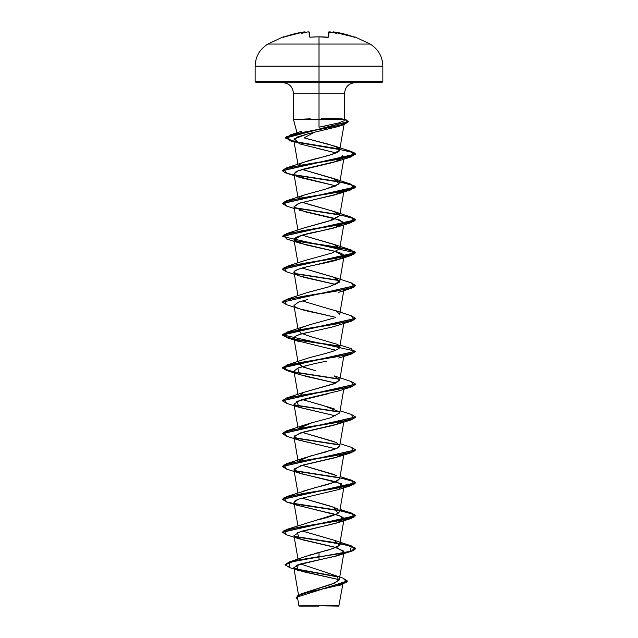 <?xml version="1.0" encoding="UTF-8"?>
<svg xmlns="http://www.w3.org/2000/svg" width="638" height="638" viewBox="0 0 638 638"><rect width="100%" height="100%" fill="white"/><g stroke="black" fill="none" stroke-linecap="round" stroke-linejoin="round"><path stroke-width="0.96" d="M283.12 36.852A0.55 0.55 0 0 1 283.782 37.084A0.55 0.55 0 0 0 283.12 36.852L267.912 44.038L319 44.038L319 66.153L382.856 66.153L319 66.153L319 81.592L382.856 81.592L319 81.592L319 82.685L381.755 82.685L319 82.685L319 93.156L293.408 93.156C292.762 86.824 289.269 83.331 282.937 82.685M309.813 37.179A0.55 0.518 178.5 0 0 309.263 36.892L310.363 37.187A101.713 91.417 -0 0 1 319 36.852L319 36.852A101.713 91.417 180 0 0 310.363 37.187L309.263 36.892L309.135 32.028L307.588 31.964A102.032 101.649 180 0 0 307.516 31.972A75.268 39.58 146.2 0 0 301.383 33.431A75.268 35.632 -143.3 0 1 304.94 31.972L293.759 34.005L284.357 36.892A101.913 101.881 -0 0 1 303.393 32.028L304.996 31.964A0.55 0.542 175 0 0 304.94 31.964L304.94 31.972A0.55 0.542 -5 0 1 304.996 31.964L305.538 32.339A0.55 0.542 -5 0 1 305.554 32.394A0.55 0.542 175 0 0 305.538 32.339L304.996 31.964L305.538 32.339M354.194 37.132L354.88 36.852L354.385 37.132L354.88 36.852L370.088 44.038L319 44.038L319 36.852L319 44.038L370.088 44.038C378.27 49.142 382.529 56.511 382.856 66.153L382.856 81.592L381.755 82.685M342.813 584.288L338.826 606.1L319 605.821L338.826 606.1M321.52 605.789L338.977 605.805L321.52 605.789M302.619 119.194L310.291 118.78M314.143 132.369L304.039 137.872L314.143 132.369M293.528 119.33L319 119.33L319 127.185L319 119.33L293.408 119.33L293.408 93.156L319 93.156L319 119.33L344.568 119.33M355.063 82.685C348.731 83.331 345.238 86.824 344.592 93.156L344.592 119.33L319 119.33L319 93.156L344.592 93.156L319 93.156L319 81.592L255.144 81.592L319 81.592L319 66.153L255.144 66.153L319 66.153L319 44.038L267.912 44.038C259.73 49.142 255.471 56.511 255.144 66.153L255.144 81.592L256.245 82.685L319 82.685L256.245 82.685M332.462 32.339L333.004 31.964L332.462 32.339A0.55 0.542 -175 0 0 332.446 32.394A0.55 0.542 5 0 1 332.462 32.339L333.004 31.964A0.55 0.542 5 0 1 333.06 31.964L333.06 31.972A75.268 35.632 143.3 0 1 336.617 33.431A75.268 39.58 -146.2 0 0 330.484 31.972A102.032 101.649 180 0 0 330.412 31.964L329.32 31.908M307.835 32.036L307.516 31.972A102.032 101.649 -0 0 1 307.588 31.964L309.135 32.028L309.263 36.892A0.55 0.518 -1.5 0 1 309.765 37.116M303.138 593.252L335.141 582.885L339.336 579.432L344.041 552.006L336.401 556.017L300.921 563.84L293.823 567.645L302.627 571.576L339.264 579.711L298.353 570.372L296.678 565.204L338.77 555.275L343.874 551.168L334.4 547.061L299.23 538.847L297.388 532.602L338.762 522.41L344.057 518.893C343.188 516.605 336.896 514.316 325.189 512.035L297.133 505.184L339.233 515.648L344.041 519.133L336.074 523.248L300.657 531.462L293.959 535.569L301.926 539.676L337.342 547.898L344.041 552.006M304.549 556.791L306.95 555.929M308.122 555.546L312.644 554.167M314.143 553.744L319 552.396C328.506 550.227 335.038 548.066 338.603 545.913L339.703 544.405L344.041 519.133M289.277 562.006L285.09 564.606L294.7 560.627L319 556.655L319 552.396L319 556.655L289.277 562.006L304.605 556.775L333.044 548.497L339.352 545.171L334.089 540.226L302.189 531.007L323.275 537.044M314.757 520.6L317.238 519.97C324.264 518.534 331.17 516.373 337.965 513.478L339.703 511.532L337.039 508.614L329.272 505.806L302.189 498.142L334.081 507.354L337.965 513.478L286.661 529.444L336.234 521.222L354.05 517.115L351.331 513.008L339.879 510.528L351.466 513.048L355.637 515.568L282.371 532.14L286.661 529.444M303.536 491.061L334.743 482.137L339.711 478.66L343.762 455.022M334.32 474.568L302.189 465.269L336.872 475.661M329.806 450.914L336.274 448.626L303.911 458.052L298.552 461.146L309.446 456.29L327.996 451.433M337.327 448.107L339.711 445.795L336.146 442.445L302.189 432.397L334.089 441.616M312.118 422.683L303.911 425.179L298.385 428.576L312.118 422.683L330.604 417.802L339.703 412.922L343.762 389.284M339.4 411.765L323.594 405.648L302.189 399.532L334.081 408.743M298.289 396.485L298.337 395.839M303.624 392.418L335.7 383.143L339.711 380.049L343.762 356.411M315.834 370.806L303.56 367.209L298.297 363.62L298.552 362.536L302.213 366.667L315.834 370.806M343.762 323.538L339.703 347.184L338.092 344.863C346.466 349.185 324.949 353.508 308.904 357.83L286.669 365.096L336.234 356.873L354.05 352.766L351.331 348.659L340.062 345.094M307.779 299.501L298.528 302.077L293.959 305.474L298.289 330.747L301.032 327.788L309.358 324.83L334.113 318.027M343.866 290.067L339.703 314.311L336.146 310.961L302.189 300.921M302.197 268.048L334.089 277.259L339.177 282.419L329.144 286.757L306.663 292.77M307.947 292.379L329.447 286.669L339.711 281.438L335.078 277.642L302.189 268.048M343.762 224.927L339.703 248.573L335.468 244.936L302.189 235.175L334.089 244.394L339.647 248.796L332.047 252.999L303.919 260.822L286.661 266.485L336.234 258.262L354.05 254.155L351.331 250.048L294.389 240.534L333.849 246.571L349.712 249.594L355.637 252.608L282.371 269.18L286.661 266.485M303.544 228.093L328.706 221.139L339.711 215.7L339.687 215.15C342.694 212.661 320.627 208.339 301.902 202.182M303.672 195.172L325.276 189.215L303.911 195.084L298.871 197.78M325.276 189.215L335.46 186.025L339.703 182.835L336.146 179.485L302.189 169.437L334.089 178.648L339.065 183.935L325.276 189.215M339.607 150.305L339.304 148.678L339.607 150.305L331.792 154.468L303.911 162.219L301.367 163.272L298.393 165.617L301.367 163.272C309.334 159.739 324.75 156.876 331.186 154.659C337.024 152.673 339.831 151.222 339.607 150.305L344.065 124.554M339.304 148.678L337.063 147.099L327.741 144.028L304.039 137.872L334.495 146.046L339.304 148.678M321.815 129.147L322.972 128.685M316.799 148.271L336.027 152.913L299.549 143.853L294.349 138.837L307.891 133.821L337.853 126.627L344.281 123.102L342.279 124.833L337.853 126.627L307.891 133.821L297.133 137.122L293.799 140.224L297.938 164.301M293.966 174.046L296.064 171.638L302.93 169.237L338.77 160.84L342.51 155.528L344.041 157.562L333.435 162.379L297.922 170.817L293.959 173.999L297.938 197.174M299.23 177.268L296.287 176.088L335.811 185.873L300.004 177.523M344.041 190.435L334.663 194.933L299.437 203.147L293.959 206.871L304.988 211.792L339.775 220.014L344.041 223.3L333.267 228.165L301.63 235.334L293.959 239.736L297.938 262.912M294.27 240.398L304.94 244.649L335.428 251.508L344.041 256.173L341.513 258.366C334.479 261.556 317.198 264.331 307.62 266.668C298.536 268.837 293.998 270.64 293.998 272.075L297.938 295.785M335.811 284.484L299.23 275.879L293.998 272.075C292.786 273.893 298.44 276.182 310.969 278.934L335.803 284.484M293.959 305.474L294.461 306.352C297.667 308.64 305.371 310.921 317.58 313.21L335.811 317.357L299.238 308.752L286.661 304.749L282.363 302.189L355.629 285.617L351.331 288.312L301.774 296.534L283.95 300.642L286.661 304.749M339.001 325.109L331.09 327.31M307.612 332.406C301.527 333.786 297.38 335.157 295.163 336.521L293.959 338.347L296.694 340.636L335.811 350.222L296.694 340.636C291.765 338.347 293.608 336.066 302.221 333.778L332.669 326.927L351.331 321.185L301.766 329.399L283.95 333.514L286.669 337.622L294.134 339.376M312.867 364.107L311.153 364.481M309.932 364.753L297.874 368.062L293.959 371.22L297.26 373.756L306.758 376.579L335.811 383.095L299.238 374.49L297.874 368.062C305.092 365.773 314.662 363.493 326.584 361.204M338.906 390.879L301.296 399.787L293.959 404.085L298.369 407.06L335.811 415.96L299.23 407.363L296.694 401.422L328.737 393.598M343.611 421.319L333.857 425.235L300.012 433.05L293.959 436.958L298.369 439.925L335.811 448.833L299.23 440.236L294.118 436.137L303.473 432.046L338.762 423.799L343.619 421.319M344.041 453.395L336.074 457.502L300.657 465.724L293.959 469.831L301.423 473.795L336.864 482.009L344.041 486.26L343.252 487.408M297.587 499.65L293.959 502.696L297.133 505.184C291.789 502.896 293.257 500.607 301.543 498.326L338.77 489.537L341.41 483.644L299.238 473.101L294.134 468.994L303.6 464.887L338.77 456.664L343.611 454.192M298.927 605.845L297.643 598.396M317.501 605.861C292.555 605.853 294.03 605.837 319 605.821L298.975 605.845L317.501 605.861M300.562 563.936L342.837 578.036L346.825 582.015L335.716 585.995L301 593.954L331.457 584.352L338.938 580.317L336.8 576.281M294.573 568.657L337.191 576.505L294.573 568.657M301 593.954L296.176 597.479M296.168 597.615L297.858 599.656L297.428 595.892L308.353 592.128L341.88 584.599L347.375 581.258L296.168 597.343L347.375 580.987L342.821 578.028M298.353 570.372L289.947 567.732L289.11 562.333L350.414 551.272L351.339 545.881L294.381 536.367L333.834 542.404L349.704 545.418L355.637 548.441L352.854 550.49L344.911 552.548L294.7 560.906L285.09 564.877L289.963 567.74M295.211 569.08L337.813 576.927L295.211 569.08M319 556.934L319 560.036L319 556.934L344.911 552.819L352.854 550.769L355.637 548.712L349.768 545.713L334.057 542.715L294.748 536.71L341.713 543.991L354.864 547.635L351.331 551.28L319 556.934M328.57 125.303L319 127.185L338.65 122.943L343.579 120.965M321.536 118.373L332.996 118.205L343.021 119.019M343.858 119.33L344.265 120.343M302.189 202.31L334.089 211.521L339.719 215.628L333.211 219.743L303.911 227.957L286.669 233.612L336.226 225.397L354.042 221.282L351.339 217.175L355.637 219.735L282.371 236.307L286.669 233.612M306.001 292.978L286.669 299.35L336.234 291.135L354.05 287.028L351.339 282.921L334.089 277.259M298.552 329.663L300.562 332.996L309.805 336.33L337.079 344.281M337.119 344.305L338.092 344.863M351.323 381.524L355.637 384.084L282.371 400.664L286.669 397.96L336.226 389.746L354.042 385.639L351.339 381.532L334.089 375.878L339.719 379.985L333.211 384.092L303.911 392.306L298.361 396.748M338.682 447.23L338.164 447.605M339.711 478.628L337.183 481.052C332.183 483.213 324.957 485.374 315.499 487.544L286.661 496.571L336.226 488.357L354.042 484.25L351.339 480.143L355.637 482.703L282.371 499.267L286.661 496.571M339.448 510.448L294.381 503.502L339.448 510.448M339.448 477.583L294.389 470.629L339.448 477.583M351.315 447.262L355.637 449.83L282.371 466.402L286.669 463.698L336.234 455.484L354.05 451.377L351.331 447.27L340.062 443.705M339.448 444.71L294.381 437.756L339.448 444.71M351.315 414.389L355.637 416.957L282.371 433.529L286.661 430.833L336.234 422.619L354.05 418.504L351.331 414.397L340.062 410.832M339.448 411.837L294.381 404.891L339.448 411.837M339.448 346.099L294.461 339.161L282.913 335.692L286.661 332.223L336.226 324.008L354.042 319.893L351.339 315.786L355.637 318.346L282.363 334.783L355.637 351.219L282.363 367.655L287.586 370.487L301.782 373.31L339.448 378.972L294.453 372.034L282.913 368.565L286.669 365.096M282.371 302.053L286.669 299.35M339.448 280.361L294.381 273.407L339.448 280.361M339.448 214.615L294.381 207.669L339.448 214.615M339.448 181.75L294.389 174.796L333.841 180.833L349.712 183.848L355.637 186.87L282.371 203.442L286.669 200.739L336.234 192.524L354.05 188.417L351.331 184.302L334.089 178.648M351.626 151.557L355.637 153.997L282.371 170.569L286.661 167.874L335.835 159.715L353.851 155.64L351.642 151.565L334.495 146.046M339.496 148.957L294.955 141.716L339.496 148.957M294.022 141.508L285.712 138.199L290.386 134.889L329.663 127.52L345.357 123.828L346.968 120.143L344.504 119.665L348.755 121.395L285.593 137.744L294.022 141.508M286.685 534.843L282.363 532.275L355.637 515.847L351.45 513.319L339.831 510.791M339.607 510.751L301.862 505.081L287.61 502.242L282.363 499.41L355.637 482.974L351.45 480.446L339.831 477.918M339.607 477.878L294.748 470.972L341.713 478.253L354.864 481.897L351.331 485.534L301.766 493.756L283.95 497.863L286.669 501.97L299.23 505.974M286.677 469.105L282.363 466.537L355.629 449.965L351.331 452.661L301.774 460.883L283.958 464.99L286.661 469.097L299.238 473.101M339.607 445.013L294.748 438.099L339.607 445.013M286.685 436.233L282.363 433.665L355.629 417.1L351.339 419.796L301.766 428.01L283.95 432.117L286.669 436.233L299.23 440.236M339.607 412.14L294.748 405.234L339.607 412.14M286.677 403.368L282.363 400.8L355.629 384.228L351.331 386.923L301.766 395.145L283.95 399.252L286.669 403.36L299.23 407.363M339.615 379.275L294.748 372.361L339.615 379.275M286.677 370.495L282.363 367.927L355.629 351.355L351.339 354.05L301.774 362.272L283.958 366.379L286.661 370.487L299.238 374.49M339.607 346.402L301.862 340.732L287.61 337.893L282.363 335.054L355.629 318.482L351.331 321.185M339.607 280.656L294.748 273.75L339.607 280.656M286.685 271.884L282.363 269.316L355.637 252.887L282.363 236.443L355.637 220.014L349.776 217.008L334.057 214.009L294.748 208.012L341.713 215.293L354.864 218.93L351.331 222.574L301.766 230.789L283.95 234.904L286.669 239.011L298.329 242.695C293.193 241.148 286.135 237.232 320.874 230.94L338.77 226.578L343.874 222.471L334.4 218.356L299.23 210.141M286.677 206.138L282.363 203.578L355.637 187.141L349.776 184.143L334.065 181.144L294.748 175.139L341.705 182.42L354.864 186.065L351.331 189.701L301.774 197.924L283.958 202.031L286.661 206.138L294.238 208.498M294.134 175.019L285.433 172.866L282.363 170.705L355.637 154.268L349.441 151.238L295.577 142.13M294.07 141.796L285.593 138.023L348.739 121.539L344.137 124.53L301.559 132.608L286.717 136.652L289.923 140.695L336.744 148.766L354.194 152.801L351.339 156.828L301.766 165.051L283.95 169.158L286.669 173.265L294.238 175.625M351.315 282.913L355.637 285.481L282.363 302.189M293.998 272.075C295.546 269.794 302.268 267.505 314.151 265.217L341.513 258.366C346.713 255.75 343.411 253.142 331.616 250.527L299.23 243.014M293.966 206.911L298.385 203.514L338.77 193.705L343.611 191.233M294.748 240.877L341.705 248.158L354.864 251.803L351.339 255.439L301.774 263.661L283.95 267.769L286.669 271.876L294.238 274.236M294.748 503.845L341.705 511.126L354.864 514.762L351.339 518.407L301.774 526.621L283.95 530.728L286.669 534.843L299.23 538.847M299.174 606.1L319 606.1L298.919 605.845M354.385 37.132L344.241 34.005L334.607 32.028A101.913 101.881 -0 0 1 353.643 36.892L354.72 37.187A0.55 0.55 -154 0 0 354.481 37.148A0.55 0.55 26 0 1 354.72 37.187M328.985 31.948L328.737 36.892L327.637 37.187A101.713 91.417 180 0 0 319 36.852A101.713 91.417 -0 0 1 327.637 37.187L328.737 36.892L328.865 32.028L330.412 31.964A102.032 101.649 -0 0 1 330.484 31.972L330.364 32.339M309.861 37.132L309.741 32.554A0.55 0.542 178.5 0 0 309.135 32.028A0.55 0.542 -1.5 0 1 309.741 32.554L309.127 32.41M328.139 37.132L328.259 32.554A0.55 0.542 1.5 0 1 328.865 32.028A0.55 0.542 -178.5 0 0 328.259 32.554L328.139 37.132M354.034 37.459L354.521 37.156L353.643 36.892L333.06 31.964A0.55 0.542 -175 0 0 333.004 31.964L333.06 31.972A75.268 35.632 143.3 0 1 336.617 33.431A75.268 39.58 -146.2 0 0 330.484 31.972L330.412 31.964M328.235 37.116A0.55 0.518 1.5 0 1 328.737 36.892A0.55 0.518 -178.5 0 0 328.187 37.179M321.161 36.837L319 36.852M305.427 32.131L303.393 32.028L284.357 36.892L283.479 37.156L283.966 37.459L283.479 37.156L284.357 36.892M307.588 31.964L307.516 31.972A75.268 39.58 146.2 0 0 301.383 33.431A75.268 35.632 -143.3 0 1 304.94 31.972L305.323 32.036M328.131 37.395L319 36.821L310.371 37.148M297.021 132.8L293.408 119.33M298.512 594.991L293.823 567.645M298.002 559.159L293.959 535.569M297.938 525.879L293.959 502.696M339.703 511.532L343.762 487.895M297.938 493.007L293.959 469.831M297.938 460.134L293.959 436.958M339.711 445.795L343.762 422.149M297.938 427.269L293.959 404.085M297.938 394.396L293.959 371.22M297.938 361.523L293.959 338.347M339.711 281.438L344.041 256.173M297.938 230.047L293.959 206.871M339.711 215.7L343.762 192.062M339.703 182.835L343.762 159.189M337.773 585.947L341.88 584.599M344.384 120.103L344.592 119.33M344.56 119.458L346.968 120.143M301.67 131.245L290.386 134.889M303.911 162.219L286.661 167.874M303.911 195.084L286.669 200.739M334.089 211.521L351.339 217.175M334.089 244.394L351.331 250.048M334.089 310.132L351.339 315.786M303.911 326.568L286.661 332.223M303.911 392.306L286.669 397.96M303.911 425.179L286.661 430.833M303.911 458.052L286.669 463.698M340.062 476.57L351.339 480.143M340.062 509.443L351.331 513.008M334.089 540.226L351.339 545.881M338.77 555.275L351.331 551.28M338.762 522.41L351.339 518.407M338.77 489.537L351.331 485.534M338.77 456.664L351.331 452.661M338.762 423.799L351.339 419.796M338.77 390.927L351.331 386.923M338.762 358.062L351.339 354.05M299.23 341.625L286.669 337.622M338.77 292.316L351.331 288.312M338.77 259.451L351.339 255.439M338.77 226.578L351.331 222.574M338.77 193.705L351.331 189.701M338.77 160.84L351.339 156.828M294.11 142.027L289.923 140.695M338.642 126.364L344.137 124.53M330.38 31.956L328.259 32.554M333.06 31.908L333.467 31.908M308.202 31.908L309.717 32.394M328.761 31.964L328.267 32.474M328.283 37.092L327.629 37.148M308.234 31.908L308.72 31.9M304.517 31.908L303.393 32.028"/></g></svg>
